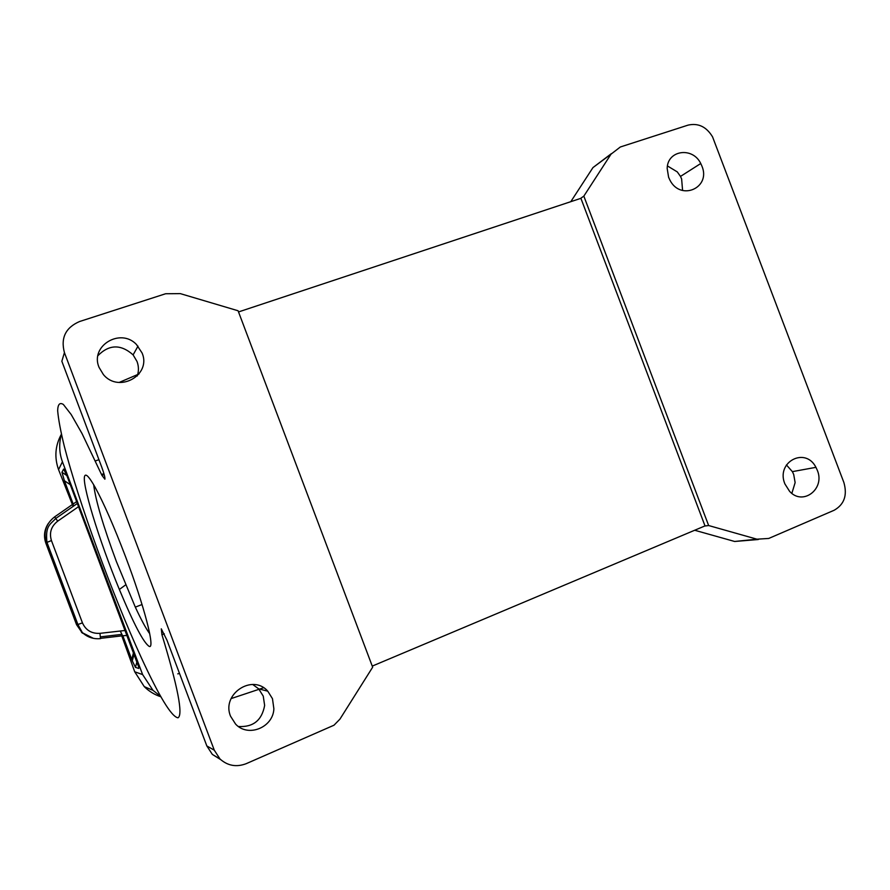 <?xml version="1.0" encoding="UTF-8"?>
<svg xmlns="http://www.w3.org/2000/svg" width="890" height="890" viewBox="0 0 890 890"><rect width="100%" height="100%" fill="white"/><g stroke="black" fill="none" stroke-linecap="round" stroke-linejoin="round"><path stroke-width="1.33" d="M238.442 726.496C253.194 727.352 261.927 720.333 264.642 705.436L263.251 696.136L258.69 688.86L252.727 684.499M220.653 759.604L212.354 754.42L206.825 745.931L166.986 640.233L161.29 628.83L161.947 634.737C177.867 687.136 183.229 714.826 178.011 717.807C171.57 716.895 159.21 696.57 140.92 656.842C112.318 594.353 78.654 502.105 64.291 446.213C60.62 431.172 58.406 419.335 57.661 410.702C57.85 404.282 59.752 402.202 63.368 404.472L71.167 414.506L82.025 433.541L101.938 475.36L104.887 479.198C105.22 477.841 104.13 473.691 101.605 466.761L61.844 361.262L64.425 352.607C60.553 337.955 65.593 327.598 79.533 321.535L165.629 293.745L180.303 293.622L238.086 310.766L372.665 667.189L339.947 719.12L334.006 725.205L246.23 763.665C236.44 767.391 227.695 765.834 219.997 758.981L214.29 750.203L206.825 745.931M230.577 716.261L235.583 724.082C248.032 737.765 273.197 727.542 273.875 708.785L272.474 698.694L267.768 691.185C252.482 673.352 221.098 694.211 230.577 716.261M99.035 367.348C89.79 345.887 120.495 327.431 136.47 344.497L142.077 352.985C151.712 375.068 118.837 393.636 103.351 374.501L99.035 367.348M64.425 352.607L214.29 750.203M149.309 646.452C155.272 648.921 144.425 606.468 125.746 557.218C114.031 526.468 103.785 503.095 95.008 487.086C89.634 477.596 86.274 473.758 84.928 475.583C80.623 480.555 99.235 540.964 119.36 589.469C133.811 624.19 143.802 643.192 149.309 646.452M238.531 311.934L580.903 198.325L705.014 525.901L372.254 666.098M93.684 484.783C95.575 500.28 103.162 525.912 116.445 561.679L135.313 607.136C141.21 619.852 146.027 628.718 149.743 633.747M61.377 434.253C55.18 445.59 54.234 457.382 58.562 469.642L73.136 506.388M58.562 469.642L62.434 461.765C59.185 452.91 58.84 443.721 61.399 434.198M73.136 504.552L73.425 506.188M73.303 504.33L64.414 480.734L70.277 484.683M138.829 667.4L67.062 476.128L63.635 469.063L61.955 472.267L64.414 480.734M54.635 516.868C45.968 523.687 43.198 532.276 46.336 542.644L51.442 540.564C49.084 532.776 51.164 526.302 57.694 521.162L54.635 516.868L76.651 501.593M51.442 540.564L82.447 622.878C85.818 630.298 91.659 633.791 99.958 633.346L100.503 638.631C93.417 639.298 87.331 637.229 82.247 632.423L76.551 624.691L82.447 633.213M120.306 631.021L122.575 635.783L127.092 635.46M138.751 668.435L135.458 667.366L132.287 660.87L122.842 635.816M231.066 698.606L259.079 689.272M259.602 689.105L263.585 687.77M97.945 355.633C109.147 344.308 120.873 344.052 133.111 354.876L137.038 361.507C138.807 366.346 138.885 371.175 137.26 375.981M682.585 190.482L681.629 178.946L680.483 176.42L677.301 171.915L667.478 165.963M570.802 201.674L592.962 167.587L611.007 154.181L583.84 196.123L708.64 525.534L756.945 539.184L768.738 538.45L834.164 510.248C844.265 504.463 847.502 495.229 843.887 482.536L712.545 136.838C706.404 126.736 698.25 122.831 688.07 125.123L620.341 146.984L611.007 154.181M611.374 153.647L592.962 167.587M701.932 166.119L700.753 163.515C692.654 146.494 667.278 150.121 667.189 168.533L668.601 177.244L669.925 180.125C680.661 201.44 711.199 187.812 701.932 166.119M817.309 470.276C825.341 488.888 802.88 506.221 789.608 491.358L784.869 483.871C775.657 461.955 805.439 446.38 815.941 467.339L817.309 470.276M121.785 635.872L134.713 671.783L144.269 686.624C149.008 691.319 154.537 694.701 160.868 696.781M177.755 673.852L179.524 673.508M119.127 382.455L139.051 373.945M62.434 461.765L142.623 674.587L152.98 690.34L160.634 696.369M583.84 196.123L580.569 198.437M758.325 539.518L734.651 541.476L756.945 539.184M694.678 530.251L734.651 541.476M704.658 526.046L708.64 525.534M786.426 464.936L792.378 471.633L793.702 474.481L795.137 482.614L791.855 493.349M164.316 633.802L161.947 634.737M103.93 473.636L101.549 474.481M82.447 622.878L77.252 624.736L46.336 542.644L45.868 543.223C43.454 536.236 44.289 529.617 48.383 523.376M61.955 472.267L66.839 475.538M64.392 469.82L63.635 469.063M57.694 521.162L78.565 506.655M77.352 503.462L55.747 518.458C50.174 524.722 45.201 525.423 46.948 542.333L77.92 624.546L82.247 632.423L81.491 632.312L93.417 638.341M100.459 638.364L122.575 635.783M45.868 543.223L76.551 624.691M131.742 659.434L133.533 652.548M135.458 667.366L136.96 661.659M99.958 633.346L125.212 630.465M134.713 671.783L142.623 674.587M142.044 604.521L135.313 607.136M125.612 584.908L119.36 589.469M219.997 758.981L212.354 754.42M104.186 474.559L101.938 475.36M100.303 636.884L121.73 634.392M132.287 660.87L134.078 654.005M144.269 686.624L152.98 690.34M98.935 459.685L95.408 460.931M133.111 354.876L138.006 346.132M680.483 176.42L700.753 163.515M258.69 688.86L267.768 691.185M792.378 471.633L815.941 467.339"/></g></svg>

